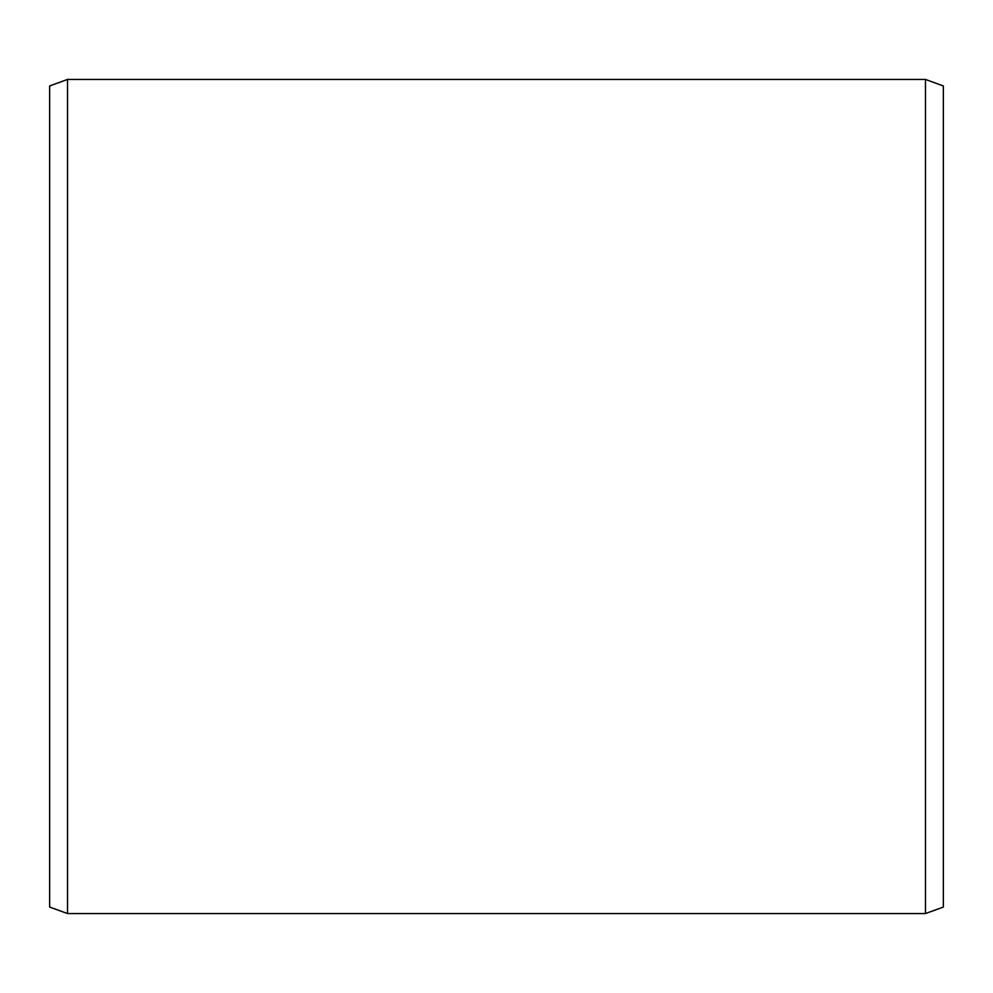 <?xml version="1.0" encoding="UTF-8"?>
<svg xmlns="http://www.w3.org/2000/svg" width="993" height="993" viewBox="0 0 993 993"><rect width="100%" height="100%" fill="white"/><g stroke="black" fill="none" stroke-linecap="round" stroke-linejoin="round"><path stroke-width="1.49" d="M49.65 85.944L49.65 907.056L67.524 913.56L67.524 79.44L49.65 85.944M925.476 913.56L943.35 907.056L943.35 85.944L925.476 79.44L925.476 913.56L67.524 913.56M925.476 79.44L67.524 79.44"/></g></svg>
